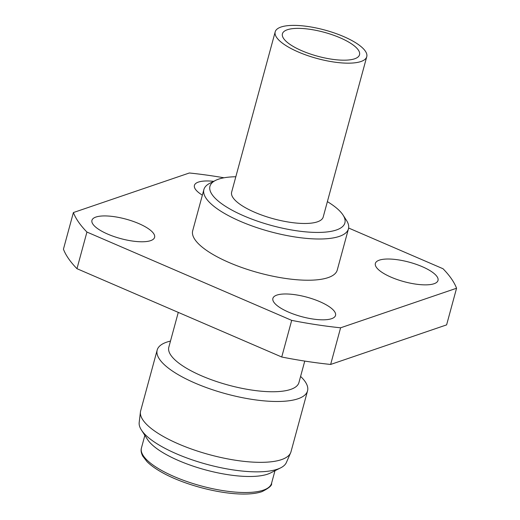 <?xml version="1.0" encoding="UTF-8"?>
<svg xmlns="http://www.w3.org/2000/svg" width="520" height="520" viewBox="0 0 520 520"><rect width="100%" height="100%" fill="white"/><g stroke="black" fill="none" stroke-linecap="round" stroke-linejoin="round"><path stroke-width="0.78" d="M360.958 61.516A47.437 14.736 -164.8 0 1 307.411 55.51A47.437 14.736 -164.8 0 1 275.197 31.837A47.437 14.736 -164.8 0 1 281.002 27.034A47.437 14.736 -164.8 0 1 334.549 33.046A47.437 14.736 -164.8 0 1 366.756 56.712A47.437 14.736 -164.8 0 1 360.958 61.516M275.197 31.837L231.641 192.153A47.437 14.736 15.2 0 0 263.855 215.826A47.437 14.736 15.2 0 0 317.401 221.832A47.437 14.736 15.2 0 0 323.2 217.029L366.756 56.712M287.313 29.757A39.949 12.409 -164.8 0 1 332.404 34.814A39.949 12.409 -164.8 0 1 359.528 54.75A39.949 12.409 -164.8 0 1 354.647 58.799A39.949 12.409 -164.8 0 1 309.556 53.736A39.949 12.409 -164.8 0 1 282.425 33.8A39.949 12.409 -164.8 0 1 287.313 29.757M213.701 181.337A32.461 10.082 15.2 0 0 198.393 182.091A32.461 10.082 15.2 0 0 194.422 185.38A32.461 10.082 15.2 0 0 202.364 195.156M434.044 283.738A32.461 10.082 15.2 0 0 438.009 280.449A32.461 10.082 15.2 0 0 415.974 264.251A32.461 10.082 15.2 0 0 379.34 260.143A32.461 10.082 15.2 0 0 375.369 263.425A32.461 10.082 15.2 0 0 397.41 279.624A32.461 10.082 15.2 0 0 434.044 283.738M150.618 240.65A32.461 10.082 15.2 0 0 154.59 237.361A32.461 10.082 15.2 0 0 132.548 221.162A32.461 10.082 15.2 0 0 95.914 217.055A32.461 10.082 15.2 0 0 91.942 220.344A32.461 10.082 15.2 0 0 113.984 236.535A32.461 10.082 15.2 0 0 150.618 240.65M331.565 318.695A32.461 10.082 15.2 0 0 335.537 315.413A32.461 10.082 15.2 0 0 313.495 299.214A32.461 10.082 15.2 0 0 276.861 295.1A32.461 10.082 15.2 0 0 272.889 298.389A32.461 10.082 15.2 0 0 294.931 314.587A32.461 10.082 15.2 0 0 331.565 318.695M300.593 376.428A77.903 24.2 -164.8 0 1 307.534 390.884L290.999 451.744A77.903 24.2 -164.8 0 1 290.628 452.797L286.383 462.495A76.349 23.719 -164.8 0 1 280.67 467.851L270.53 472.953A67.412 20.943 -164.8 0 1 267.651 474.149A67.412 20.943 -164.8 0 1 202.169 468.962A67.412 20.943 -164.8 0 1 147.57 439.543L141.407 430.014A76.349 23.719 -164.8 0 1 139.185 422.5L140.433 411.99A77.903 24.2 -164.8 0 1 140.647 410.897L157.183 350.031A77.903 24.2 -164.8 0 1 166.712 342.147A77.903 24.2 -164.8 0 1 170.482 341.081M280.67 467.851A76.349 23.719 -164.8 0 1 277.407 469.196A76.349 23.719 -164.8 0 1 203.242 463.326A76.349 23.719 -164.8 0 1 141.407 430.014M290.628 452.797A77.903 24.2 -164.8 0 1 281.469 459.635A77.903 24.2 -164.8 0 1 195.208 450.333A77.903 24.2 -164.8 0 1 140.433 411.99M307.534 390.884A77.903 24.2 -164.8 0 1 298.006 398.775A77.903 24.2 -164.8 0 1 210.08 388.908A77.903 24.2 -164.8 0 1 157.183 350.031M304.759 361.082L298.922 382.584A67.412 20.943 -164.8 0 1 290.673 389.409A67.412 20.943 -164.8 0 1 214.591 380.868A67.412 20.943 -164.8 0 1 168.811 347.23L178.275 312.39M327.386 201.63A69.907 21.716 -164.8 0 1 343.044 215.066L346.482 220.389A74.906 23.27 -164.8 0 1 348.459 228.813A74.906 23.27 -164.8 0 1 339.3 236.399A74.906 23.27 -164.8 0 1 254.761 226.909A74.906 23.27 -164.8 0 1 203.892 189.534A74.906 23.27 -164.8 0 1 209.859 183.274L215.527 180.414A69.907 21.716 -164.8 0 1 218.511 179.179A69.907 21.716 -164.8 0 1 235.827 176.755M348.459 228.813L337.259 270.036A74.906 23.27 -164.8 0 1 328.101 277.622A74.906 23.27 -164.8 0 1 243.555 268.132A74.906 23.27 -164.8 0 1 192.692 230.756L203.892 189.534M343.044 215.066A69.907 21.716 -164.8 0 1 336.336 230.003A69.907 21.716 -164.8 0 1 246.987 217.204A69.907 21.716 -164.8 0 1 215.527 180.414M224.022 177.788A199.745 62.056 -164.8 0 0 189.358 172.984L73.391 212.55A199.745 62.056 -164.8 0 0 86.931 232.05L291.694 320.372A199.745 62.056 -164.8 0 0 340.6 327.802L456.567 288.243A199.745 62.056 -164.8 0 0 443.027 268.743L348.628 228.026M340.6 327.802L330.642 364.449L446.609 324.883L456.567 288.243M330.642 364.449A199.745 62.056 -164.8 0 1 281.736 357.012L291.694 320.372M86.931 232.05L76.973 268.69A199.745 62.056 -164.8 0 1 63.434 249.191L73.391 212.55M76.973 268.69L281.736 357.012M263.296 490.178A67.412 20.943 -164.8 0 1 187.207 481.637A67.412 20.943 -164.8 0 1 141.434 448C140.719 450.372 141.167 453.102 142.785 456.183L146.972 461.598C150.098 464.757 154.375 467.942 159.809 471.159C187.278 487.552 239.441 499.382 261.995 491.634C269.094 488.053 272.272 485.29 271.544 483.353A67.412 20.943 -164.8 0 1 263.296 490.178M144.865 435.363L141.434 448M274.976 470.717L271.544 483.353"/></g></svg>

